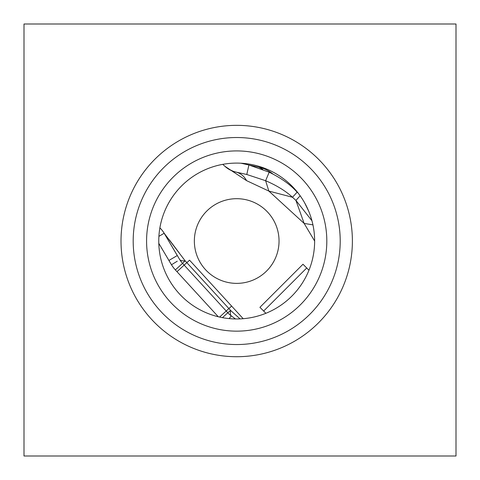 <?xml version="1.0" encoding="UTF-8"?>
<svg xmlns="http://www.w3.org/2000/svg" width="480" height="480" viewBox="0 0 480 480"><rect width="100%" height="100%" fill="white"/><g stroke="black" fill="none" stroke-linecap="round" stroke-linejoin="round"><path stroke-width="0.72" d="M308.568 210.876L307.194 207.792M306 205.374L305.148 203.76M314.586 238.116L314.4 234.978M314.076 231.678L313.59 228.282M308.742 211.29L304.626 202.818M312.78 224.106L312.942 224.874L304.14 223.416L314.64 241.032A77.94 77.94 0 0 1 314.64 241.242M313.596 228.33L313.704 228.99M313.812 229.716L314.046 231.45M291.81 296.142A77.94 77.94 0 0 1 181.59 296.142A77.94 77.94 0 0 1 181.59 185.922A77.94 77.94 0 0 1 291.81 185.922A77.94 77.94 0 0 1 291.81 296.142M158.796 243.348L171.474 264.756L168.882 260.484L177.276 255.54L164.154 233.25L179.76 259.668A24.318 24.318 52.2 0 0 182.544 263.358L185.112 260.778L186.834 262.656L184.152 265.116A825.078 47.112 -132.5 0 1 182.544 263.358L185.112 260.778L164.154 233.25A24.354 24.354 0 0 0 161.124 229.152L159.888 227.808A77.94 77.94 0 0 1 222.78 164.346L224.91 166.296A24.354 24.354 0 0 0 236.094 172.122L246.792 174.492L265.614 180.708L268.848 191.076L304.14 223.416L295.914 200.406L292.482 197.256L297.138 192.18C290.49 184.698 281.172 178.038 269.196 172.206L265.614 180.708C276.696 185.466 285.654 190.98 292.482 197.256L268.848 191.076L246.576 180.642C244.062 176.07 240.57 173.232 236.094 172.122L245.814 174.276M248.412 164.868L240.912 163.206A77.94 77.94 0 0 1 291.81 185.922M269.196 172.206L248.898 164.976L246.792 174.492L236.112 172.122L246.786 174.492M228.294 168.894L224.928 166.314M243.294 163.734L247.41 164.646M262.716 169.35L258.75 167.166L244.5 164.004M244.758 164.064L258.75 167.166A34.098 34.098 0 0 1 272.994 174.09M224.916 166.302L246.576 180.642M314.562 244.446L314.424 246.81A77.94 77.94 0 0 1 308.958 270.24L302.976 264.252L259.92 307.308L265.902 313.296A77.94 77.94 0 0 1 243.18 318.702L189.546 260.172L231.594 306.06L228.882 308.544L230.604 310.422L227.814 312.762A24.318 24.318 42 0 0 231.246 315.852L235.53 318.966L234.954 318.954M314.412 246.96L314.55 244.716M456 24L456 456L24 456L24 24L456 24M318.504 322.836A115.692 115.692 0 0 1 154.896 322.836A115.692 115.692 0 0 1 154.896 159.228A115.692 115.692 0 0 1 318.504 159.228A115.692 115.692 0 0 1 318.504 322.836M163.506 167.838A103.512 103.512 0 0 1 309.894 167.838A103.512 103.512 0 0 1 309.894 314.226A103.512 103.512 0 0 1 163.506 314.226A103.512 103.512 0 0 1 163.506 167.838M300.42 177.312A90.114 90.114 0 0 0 172.974 177.312A90.114 90.114 0 0 0 172.974 304.758A90.114 90.114 0 0 0 300.42 304.758A90.114 90.114 0 0 0 300.42 177.312M311.958 220.77L295.914 200.406L300.162 195.786M298.176 193.128L297.138 192.18M177.27 261.198L171.474 264.756A34.044 34.044 52.2 0 0 175.362 269.916A825.078 47.112 47.5 0 0 176.982 271.686L218.292 316.764A77.94 77.94 0 0 1 181.59 296.142M236.7 198.69A42.342 42.342 0 0 0 194.358 241.032A42.342 42.342 0 0 0 236.7 283.374A42.342 42.342 0 0 0 279.042 241.032A42.342 42.342 0 0 0 236.7 198.69M240.048 318.9L230.604 310.422A24.354 7.428 125.5 0 0 231.246 315.852L229.2 318.612M184.098 265.056A829.494 47.43 -132.5 0 1 182.544 263.358L175.368 269.922A829.494 47.43 47.5 0 0 176.982 271.686L184.152 265.116L226.2 311.004L228.882 308.544L186.834 262.656L189.546 260.172M222.468 317.664L227.814 312.762A823.248 47.01 -132.5 0 1 226.2 311.004L219.582 317.07M158.904 236.34L164.154 233.25L164.664 233.784M169.29 239.778L179.262 252.99M171.474 264.756L172.56 266.418M174.528 268.974L175.278 269.826A829.494 47.43 -132.5 0 0 175.332 269.886M173.892 268.2L172.638 266.526M227.814 312.762L228.252 312.438M306.714 267.99L263.658 311.046M185.112 260.778A24.354 7.428 -30.5 0 1 179.76 259.668M208.77 286.596L228.882 308.544M184.152 265.116L184.608 264.702M232.242 170.922L231.492 170.604M236.094 172.122L233.16 171.27L228.432 168.978M227.214 168.162L225.612 166.914M164.148 233.244L163.338 231.96"/></g></svg>
